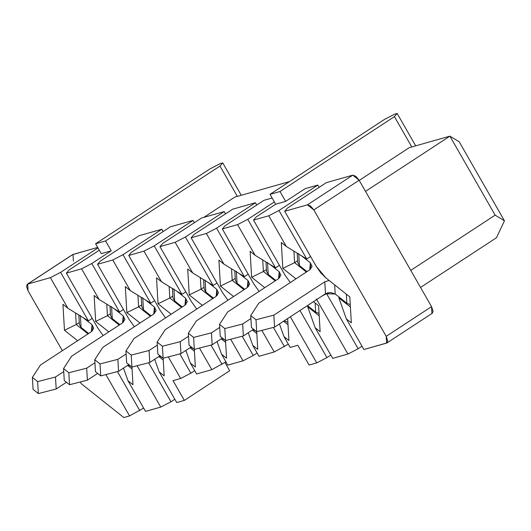 <?xml version="1.0" encoding="UTF-8"?>
<svg xmlns="http://www.w3.org/2000/svg" width="531" height="531" viewBox="0 0 531 531"><rect width="100%" height="100%" fill="white"/><g stroke="black" fill="none" stroke-linecap="round" stroke-linejoin="round"><path stroke-width="0.8" d="M386.203 336.322L431.537 306.652L359.142 180.248L313.808 209.911L386.203 336.322L313.808 209.911L307.422 204.84L284.709 211.272L316.25 266.35L325.808 277.846L349.81 296.915L351.336 322.861L346.351 318.899L363.894 349.531L386.601 343.092L386.203 336.322L387.723 340.763L386.973 342.926L363.894 349.531L346.351 318.899L351.336 322.861L349.81 296.915L325.808 277.846L320.704 272.775L316.25 266.35L284.709 211.272L307.422 204.84L310.529 205.975L313.808 209.911L359.142 180.248L431.537 306.652L386.203 336.322M386.973 342.926L432.307 313.257L433.057 311.093L431.537 306.652L431.935 313.429M326.299 182.664L352.757 175.17L359.142 180.248L355.863 176.305L352.757 175.17L307.422 204.84L352.757 175.17L326.299 182.664L287.444 208.092L284.709 211.272L287.444 208.092L326.299 182.664M350.4 307.024L338.838 297.838L346.351 318.899L338.838 297.838L350.4 307.024M362.003 346.225L358.14 348.754L347.918 354.051L332.698 358.365L315.155 327.733L307.648 306.672L308.305 306.248L307.648 306.672L315.155 327.733L320.14 331.696L318.613 305.75L313.463 301.661L318.613 305.75L320.14 331.696L315.155 327.733L332.698 358.365L347.918 354.051L358.14 348.754L362.003 346.225M330.806 355.066L326.943 357.595L316.728 362.892L309.115 365.049L297.805 345.296L290.191 347.453L283.959 336.568L279.452 323.917L283.959 336.568L288.944 340.53L287.649 318.547L288.944 340.53L283.959 336.568L290.191 347.453L297.805 345.296L309.115 365.049L316.728 362.892L326.943 357.595L330.806 355.066M310.602 256.486L306.745 259.009L310.602 256.486M297.632 260.688L294.599 262.672L306.38 272.038L294.599 262.672L297.632 260.688M339.495 297.406L338.838 297.838L339.495 297.406M328.112 292.687L326.598 293.676L358.14 348.754L326.598 293.676L322.058 296.032L328.112 292.687M316.376 298.98L347.918 354.051L316.376 298.98M496.478 237.735L504.45 220.796L495.151 215.155L410.762 270.379L495.151 215.155L449.903 136.148L365.514 191.379L449.903 136.148L409.228 147.678L359.228 180.394L409.228 147.678L449.903 136.148L495.151 215.155L504.45 220.796L459.202 141.79L449.903 136.148L459.202 141.79L504.45 220.796L496.478 237.735L420.532 287.437L496.478 237.735M293.915 251.123L294.599 262.672L282.824 268.414L295.966 278.855L282.824 268.414L294.599 262.672L293.915 251.123M319.131 187.357L317.817 185.067L278.961 210.495L306.745 259.009L286.282 246.43L281.297 242.468L282.824 268.414L281.297 242.468L286.282 246.43L306.745 259.009L278.961 210.495L268.739 215.798L286.282 246.43L268.739 215.798L278.961 210.495L317.817 185.067L305.093 188.671L285.658 201.388L275.682 204.216L256.247 216.933L253.519 220.106L268.739 215.798L253.519 220.106L256.247 216.933L275.682 204.216L270.02 194.339L384.437 119.462L270.02 194.339L275.682 204.216L285.658 201.388L305.093 188.671L317.817 185.067L319.131 187.357M326.373 293.291L326.598 293.676L326.373 293.291M285.061 275.184L253.519 220.106L285.061 275.184L290.318 282.552L285.061 275.184M319.211 315.865L307.648 306.672L319.211 315.865M266.436 269.522L263.403 271.507L275.184 280.872L263.403 271.507L266.436 269.522M299.969 310.489L326.943 357.595L299.969 310.489M290.331 316.795L316.728 362.892L290.331 316.795M394.42 116.634L280.003 191.512L285.658 201.388L280.003 191.512L270.02 194.339L280.003 191.512L394.42 116.634L411.784 146.954L394.42 116.634L397.148 113.455L394.42 116.634M279.412 265.321L275.549 267.85L255.092 255.265L250.101 251.302L251.634 277.248L264.77 287.689L251.634 277.248L263.403 271.507L251.634 277.248L250.101 251.302L255.092 255.265L275.549 267.85L247.765 219.336L237.543 224.633L255.092 255.265L237.543 224.633L247.765 219.336L274.368 201.926L247.765 219.336L275.549 267.85L279.412 265.321M262.719 259.958L263.403 271.507L262.719 259.958M272.124 198.01L263.914 200.34L225.058 225.768L222.323 228.947L237.543 224.633L222.323 228.947L225.058 225.768L263.914 200.34L272.124 198.01M253.864 284.025L222.323 228.947L253.864 284.025L259.121 291.386L253.864 284.025M288.014 324.7L283.607 321.195L288.014 324.7M415.7 145.839L397.148 113.455L394.659 114.165L384.437 119.462L394.659 114.165L397.148 113.455L415.7 145.839M248.216 274.162L244.353 276.684L223.896 264.106L206.353 233.467L191.127 237.782L222.675 292.86L227.932 300.227L222.668 292.86L191.127 237.782L206.353 233.467L223.896 264.106L218.911 260.144L223.896 264.106L244.353 276.684L216.568 228.171L206.353 233.467L216.568 228.171L255.431 202.742L232.717 209.174L193.861 234.602L191.127 237.782L193.861 234.602L232.717 209.174L255.431 202.742L216.568 228.171L244.353 276.684L248.216 274.162M288.3 344.154L274.222 351.98L259.002 356.288L274.222 351.98L288.3 344.154M257.11 352.989L253.247 355.518L243.025 360.815L227.806 365.129L243.025 360.815L253.247 355.518L257.11 352.989M225.914 361.83L211.836 369.656L196.609 373.963L211.836 369.656L225.914 361.83M194.718 370.665L190.861 373.193L180.64 378.49L173.026 380.647L184.343 400.401L229.671 370.731L224.938 362.467L229.671 370.731L184.343 400.401L176.73 402.551L159.187 371.919L154.674 359.268L159.187 371.919L164.172 375.882L163.13 358.226L164.172 375.882L159.187 371.919L176.73 402.551L184.343 400.401L173.026 380.647L180.64 378.49L190.861 373.193L194.718 370.665M211.019 345.09L222.051 364.352L211.026 345.09M199.47 348.064L211.836 369.656L199.47 348.064M194.326 349.385L195.368 367.047L190.377 363.085L196.609 373.963L190.377 363.085L185.87 350.427L190.377 363.085L195.368 367.047L194.326 349.385L189.043 345.203L194.313 349.391L212.161 344.798L194.313 349.391L193.609 337.417L194.313 349.391M171.188 314.206L158.052 303.759L156.526 277.819L161.51 281.782L143.967 251.143L128.741 255.457L160.282 310.535L165.539 317.896L160.282 310.535L128.741 255.457L143.967 251.143L161.51 281.782L156.526 277.819L158.052 303.759L171.188 314.206M179.83 353.931L190.861 373.193L179.83 353.931M168.274 356.898L180.64 378.49L168.274 356.898M148.634 362.766L170.975 401.781L174.838 399.252L170.975 401.781L148.634 362.766M137.084 365.74L160.76 407.078L170.975 401.781L160.76 407.078L145.534 411.392L127.991 380.76L132.976 384.723L131.94 367.06L132.976 384.723L127.991 380.76L123.477 368.102L127.991 380.76L145.534 411.392L160.76 407.078L137.084 365.74M273.412 327.421L284.443 346.677L273.412 327.421M261.856 330.388L274.222 351.98L261.856 330.388M233.574 296.53L220.438 286.083L218.911 260.144L220.438 286.083L233.574 296.53M256.712 331.709L257.754 349.371L252.769 345.409L259.002 356.288L252.769 345.409L248.256 332.758L252.769 345.409L257.754 349.371L256.712 331.709L251.428 327.527L256.699 331.716L274.547 327.129L256.699 331.716L255.995 319.742L256.699 331.716M242.216 336.256L253.247 355.518L242.216 336.256M230.666 339.223L243.025 360.815L230.666 339.223M225.516 340.55L226.558 358.206L221.573 354.243L227.806 365.129L221.573 354.243L217.06 341.592L221.573 354.243L226.558 358.206L225.516 340.55L220.239 336.362L225.509 340.55L243.351 335.964L225.509 340.55L224.799 328.576L225.509 340.55M202.384 305.365L189.242 294.924L187.715 268.978L192.7 272.941L175.157 242.309L159.937 246.623L191.479 301.694L196.735 309.062L191.479 301.694L159.937 246.623L175.157 242.309L192.7 272.941L187.715 268.978L189.242 294.924L202.384 305.365M235.246 278.363L232.206 280.348L243.988 289.714L232.206 280.348L220.438 286.083L232.206 280.348L231.529 268.799L232.206 280.348L235.246 278.363M220.219 163.581L222.715 162.878L241.26 195.262L222.715 162.878L220.219 163.581L209.997 168.885L220.219 163.581M172.854 296.032L169.82 298.024L181.602 307.389L169.82 298.024L158.052 303.759L169.82 298.024L169.137 286.474L169.82 298.024L172.854 296.032M221.221 338.871L225.629 342.376L221.221 338.871M181.967 294.36L161.51 281.782L181.967 294.36L154.182 245.846L143.967 251.143L154.182 245.846L193.038 220.418L170.332 226.85L131.476 252.278L128.741 255.457L131.476 252.278L170.332 226.85L193.038 220.418L154.182 245.846L181.967 294.36L185.83 291.838L181.967 294.36M194.432 351.21L190.025 347.712L194.432 351.21M141.664 304.874L138.624 306.858L150.412 316.224L138.624 306.858L126.856 312.6L139.998 323.04L126.856 312.6L138.624 306.858L137.947 295.309L138.624 306.858L141.664 304.874M125.329 286.654L126.856 312.6L125.329 286.654L130.314 290.616L125.329 286.654M150.777 303.201L130.314 290.616L150.777 303.201L122.993 254.688L112.771 259.984L130.314 290.616L112.771 259.984L122.993 254.688L161.849 229.253L139.135 235.691L100.279 261.119L97.545 264.299L112.771 259.984L97.545 264.299L100.279 261.119L139.135 235.691L161.849 229.253L122.993 254.688L150.777 303.201L154.634 300.672L150.777 303.201M129.093 319.37L97.545 264.299L129.093 319.37L134.35 326.738L129.093 319.37M163.236 360.051L158.829 356.547L163.236 360.051M110.468 313.708L107.435 315.699L119.216 325.065L107.435 315.699L95.66 321.434L108.802 331.875L95.66 321.434L107.435 315.699L106.751 304.15L107.435 315.699L110.468 313.708M94.133 295.488L95.66 321.434L94.133 295.488L99.118 299.451L94.133 295.488M119.581 312.036L99.118 299.451L119.581 312.036L91.797 263.522L81.575 268.819L99.118 299.451L81.575 268.819L91.797 263.522L111.225 250.805L101.242 253.632L95.587 243.762L105.569 240.935L219.98 166.057L222.715 162.878L219.98 166.057L237.344 196.37L219.98 166.057L105.569 240.935L111.225 250.805L91.797 263.522L119.581 312.036L123.444 309.507L119.581 312.036M99.277 250.201L69.09 269.954L66.355 273.133L81.575 268.819L66.355 273.133L69.09 269.954L99.277 250.201M97.896 328.211L66.355 273.133L97.896 328.211L103.153 335.572L97.896 328.211M132.046 368.886L127.639 365.388L132.046 368.886M143.642 408.093L129.564 415.919L123.823 417.545L129.564 415.919L143.642 408.093M73.404 261.199L73.006 254.422L97.691 247.433L72.634 254.595L27.3 284.264L27.672 284.092L28.07 290.869L62.346 350.706L28.07 290.869L26.55 286.428L27.3 284.264M256.818 333.534L252.411 330.036L256.818 333.534M204.05 287.198L201.017 289.183L212.798 298.548L201.017 289.183L189.242 294.924L201.017 289.183L200.333 277.633L201.017 289.183L204.05 287.198M213.163 285.525L192.7 272.941L213.163 285.525L185.379 237.012L175.157 242.309L185.379 237.012L224.235 211.577L201.528 218.015L162.672 243.444L159.937 246.623L162.672 243.444L201.528 218.015L224.235 211.577L185.379 237.012L213.163 285.525L217.026 282.996L213.163 285.525M234.788 197.094L289.495 181.595L234.788 197.094L203.818 217.365L234.788 197.094M209.997 168.885L95.587 243.762L209.997 168.885M194.353 222.708L193.038 220.418L194.353 222.708M163.156 231.543L161.849 229.253L163.156 231.543M111.225 250.805L105.569 240.935L95.587 243.762L101.242 253.632L111.225 250.805M92.248 318.348L88.385 320.877L92.248 318.348M79.278 322.549L76.238 324.534L88.02 333.899L76.238 324.534L79.278 322.549M117.444 371.607L139.786 410.616L117.444 371.607M105.888 374.574L129.564 415.919L105.888 374.574M77.606 340.716L64.47 330.275L62.943 304.329L67.928 308.292L50.385 277.66L27.672 284.092L73.006 254.422L27.672 284.092L50.385 277.66L60.6 272.357L97.963 247.911L60.6 272.357L88.385 320.877L67.928 308.292L62.943 304.329L64.47 330.275L77.606 340.716M80.254 381.981L81.236 383.694L123.823 417.545L81.236 383.694L80.254 381.981M256.738 205.032L255.431 202.742L256.738 205.032M225.549 213.867L224.235 211.577L225.549 213.867M75.561 312.985L76.238 324.534L64.47 330.275L76.238 324.534L75.561 312.985M50.385 277.66L67.928 308.292L88.385 320.877L60.6 272.357L50.385 277.66M193.43 348.688L190.682 347.281L193.43 348.688M128.827 364.605L118.579 371.315L100.731 375.902L95.461 371.713L100.731 375.902L118.579 371.315L128.827 364.605M142.753 297.778L143.463 309.752L151.063 315.792L143.463 309.752L143.098 303.599M126.126 353.938L117.869 359.341L118.579 371.315L117.869 359.341L100.027 363.927L100.731 375.902L100.027 363.927L94.757 359.739L95.461 371.713L94.757 359.739L102.815 347.374L153.758 314.033L156.101 310.582L154.428 307.051L154.786 313.204L154.428 307.051L145.481 299.942L154.428 307.051L153.758 314.033L102.815 347.374L94.757 359.739L100.027 363.927L117.869 359.341L126.126 353.938M141.219 297.32L141.777 306.765L143.463 309.752L142.759 297.778M224.62 339.847L221.872 338.439L224.62 339.847M160.023 355.763L149.769 362.474L131.927 367.067L126.657 362.879L131.927 367.067L149.769 362.474L160.023 355.763M172.409 288.486L172.967 297.931L174.653 300.911L173.949 288.937L174.653 300.911L182.259 306.958L174.653 300.911L174.294 294.765M157.322 345.097L149.065 350.5L149.769 362.474L149.065 350.5L131.217 355.086L131.927 367.067L131.217 355.086L125.947 350.898L126.657 362.879L125.947 350.898L134.011 338.532L184.954 305.192L187.297 301.747L185.618 298.216L185.983 304.363L185.618 298.216L176.677 291.107L185.618 298.216L184.954 305.192L134.011 338.532L125.947 350.898L131.217 355.086L149.065 350.5L157.322 345.097M255.816 331.012L253.068 329.605L255.816 331.012M191.22 346.929L180.965 353.639L163.117 358.226L157.846 354.038L163.117 358.226L180.965 353.639L191.22 346.929M203.605 279.645L204.163 289.09L205.849 292.077L205.145 280.102L205.849 292.077L213.455 298.123L205.849 292.077L205.484 285.924M188.518 336.262L180.261 341.665L180.965 353.639L180.261 341.665L162.413 346.252L163.117 358.226L162.413 346.252L157.143 342.064L157.846 354.038L157.143 342.064L165.201 329.698L216.15 296.358L218.487 292.906L216.814 289.375L217.172 295.528L216.814 289.375L207.873 282.273L216.814 289.375L216.15 296.358L165.201 329.698L157.143 342.064L162.413 346.252L180.261 341.665L188.518 336.262M287.875 322.357L284.264 320.77L287.875 322.357M222.409 338.094L212.161 344.798L222.409 338.094M234.802 270.81L235.359 280.255L237.045 283.242L236.335 271.268L237.045 283.242L244.645 289.282L237.045 283.242L236.68 277.089M219.708 327.421L211.451 332.824L212.161 344.798L211.451 332.824L193.609 337.417L188.339 333.229L189.043 345.203L188.339 333.229L196.397 320.863L247.34 287.517L249.683 284.072L248.004 280.541L248.369 286.687L248.004 280.541L239.063 273.432L248.004 280.541L247.34 287.517L196.397 320.863L188.339 333.229L193.609 337.417L211.451 332.824L219.708 327.421M319.071 313.522L315.666 312.095L307.469 305.584L315.666 312.095L319.071 313.522M253.606 329.253L243.351 335.964L253.606 329.253M265.991 261.969L266.549 271.414L268.235 274.401L267.531 262.427L268.235 274.401L275.841 280.448L268.235 274.401L267.876 268.255M315.129 302.982L315.666 312.095L315.129 302.982M250.904 318.587L242.647 323.99L243.351 335.964L242.647 323.99L224.799 328.576L219.529 324.388L220.239 336.362L219.529 324.388L227.593 312.022L278.536 278.682L280.879 275.231L279.2 271.699L279.565 277.852L279.2 271.699L270.259 264.597L279.2 271.699L278.536 278.682L227.593 312.022L219.529 324.388L224.799 328.576L242.647 323.99L250.904 318.587M350.261 304.688L346.862 303.261L335.187 293.982L325.49 293.782L274.547 327.129L325.49 293.782L330.481 292.442L335.187 293.982L346.862 303.261L350.261 304.688M297.187 253.134L297.745 262.579L299.431 265.566L298.727 253.592L299.431 265.566L307.037 271.606L299.431 265.566L299.066 259.413M346.325 294.147L346.862 303.261L346.325 294.147M334.656 284.868L335.187 293.982L334.656 284.868M329.12 280.474L324.786 281.808L325.49 293.782L324.786 281.808L273.843 315.149L274.547 327.129L273.843 315.149L255.995 319.742L250.725 315.553L251.428 327.527L250.725 315.553L258.783 303.188L309.732 269.841L312.069 266.396L310.396 262.865L310.754 269.011L310.396 262.865L301.455 255.756L310.396 262.865L309.732 269.841L258.783 303.188L250.725 315.553L255.995 319.742L273.843 315.149L324.786 281.808L329.12 280.474M162.234 357.522L159.486 356.115L162.234 357.522M97.638 373.439L87.383 380.15L69.534 384.736L64.264 380.548L69.534 384.736L87.383 380.15L97.638 373.439M110.023 306.161L110.581 315.6L112.267 318.587L111.563 306.613L112.267 318.587L119.873 324.633L112.267 318.587L111.902 312.44M94.936 362.773L86.679 368.175L87.383 380.15L86.679 368.175L68.831 372.762L69.534 384.736L68.831 372.762L63.561 368.574L64.264 380.548L63.561 368.574L71.619 356.208L122.568 322.868L124.904 319.423L123.232 315.892L123.59 322.038L123.232 315.892L114.291 308.783L123.232 315.892L122.568 322.868L71.619 356.208L63.561 368.574L68.831 372.762L86.679 368.175L94.936 362.773M131.038 366.363L128.296 364.956L131.038 366.363M66.441 382.28L56.186 388.991L38.345 393.577L33.075 389.389L38.345 393.577L56.186 388.991L66.441 382.28M78.834 314.996L79.384 324.441L81.07 327.428L80.367 315.454L81.07 327.428L88.677 333.468L81.07 327.428L80.712 321.275M63.74 371.614L55.483 377.017L56.186 388.991L55.483 377.017L37.635 381.603L38.345 393.577L37.635 381.603L32.371 377.415L33.075 389.389L32.371 377.415L40.429 365.049L91.372 331.709L93.715 328.258L92.036 324.726L92.401 330.879L92.036 324.726L83.095 317.618L92.036 324.726L91.372 331.709L40.429 365.049L32.371 377.415L37.635 381.603L55.483 377.017L63.74 371.614"/></g></svg>

